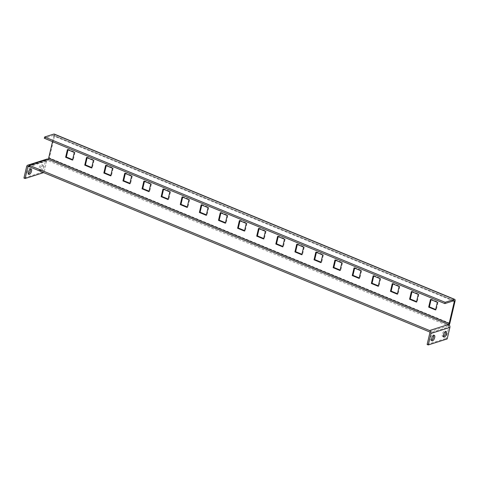 <?xml version="1.0" encoding="UTF-8"?>
<svg xmlns="http://www.w3.org/2000/svg" width="479" height="479" viewBox="0 0 479 479"><rect width="100%" height="100%" fill="white"/><g stroke="black" fill="none" stroke-linecap="round" stroke-linejoin="round"><path stroke-width="0.36" stroke-dasharray="2.4 1.8" d="M52.522 141.646L53.834 136.042L453.26 300.92M431.076 299.704L431.184 299.231L438.063 302.069L436.267 309.733L435.668 309.488M411.97 291.813L412.078 291.346L418.957 294.184L417.161 301.848L416.562 301.602M392.858 283.927L392.972 283.454L399.851 286.292L398.049 293.962L397.45 293.717M373.752 276.042L373.859 275.569L380.739 278.407L378.943 286.071L378.344 285.825M354.646 268.15L354.753 267.683L361.633 270.521L359.837 278.185L359.238 277.94M335.534 260.265L335.647 259.792L342.527 262.63L340.725 270.3L340.126 270.054M316.427 252.379L316.535 251.906L323.415 254.744L321.619 262.414L321.02 262.163M297.321 244.488L297.429 244.021L304.309 246.859L302.512 254.523L301.914 254.277M278.209 236.602L278.323 236.129L285.203 238.973L283.4 246.637L282.802 246.392M259.103 228.717L259.211 228.243L266.09 231.082L264.294 238.752L263.695 238.5M239.997 220.831L240.105 220.358L246.984 223.196L245.188 230.86L244.589 230.615M220.885 212.939L220.999 212.466L227.878 215.311L226.076 222.974L225.477 222.729M201.779 205.054L201.887 204.581L208.766 207.419L206.97 215.089L206.371 214.837M182.673 197.168L182.78 196.695L189.66 199.533L187.864 207.197L187.265 206.952M163.561 189.277L163.674 188.804L170.554 191.648L168.752 199.312L168.153 199.066M144.454 181.391L144.562 180.918L151.442 183.756L149.646 191.426L149.047 191.175M125.348 173.506L125.456 173.033L132.336 175.871L130.539 183.535L129.941 183.289M106.236 165.614L106.35 165.147L113.23 167.985L111.427 175.649L110.829 175.404M87.13 157.729L87.238 157.256L94.118 160.094L92.321 167.764L91.723 167.518M68.024 149.843L68.132 149.37L75.011 152.208L73.215 159.872L72.616 159.627M449.853 323.283L49.349 157.968L54.546 135.82L455.05 301.141M454.068 300.662L53.564 135.341A0.922 0.407 -67.6 0 1 53.714 135.341A0.922 0.407 -67.6 0 1 53.834 136.042M54.241 134.066A2.299 1.012 -67.6 0 1 54.546 135.82M53.564 135.341L44.343 138.269M47.966 159.196L47.666 160.471A2.299 1.012 -67.6 0 0 49.349 157.968M448.476 324.511L448.176 325.792A2.299 1.012 112.4 0 0 449.128 324.942M29.075 166.608L46.703 161.01A0.922 0.778 72.4 0 1 47.666 160.471L448.176 325.792A0.922 0.778 72.4 0 1 448.739 326.959L429.831 332.965M46.703 161.01L44.008 172.506L42.859 172.033L45.559 160.531A2.299 1.94 72.4 0 1 46.774 159.13M30.422 168.961A2.994 1.317 112.4 0 0 29.985 168.398A2.994 1.317 112.4 0 0 27.626 170.662A2.994 1.317 112.4 0 0 27.704 173.925A2.994 1.317 112.4 0 0 28.195 173.931A2.994 1.317 112.4 0 0 28.411 173.835M40.014 170.177A2.994 1.317 112.4 0 0 42.062 167.416A2.994 1.317 112.4 0 0 41.805 164.644A2.994 1.317 112.4 0 0 39.446 166.908A2.994 1.317 112.4 0 0 39.523 170.177A2.994 1.317 112.4 0 0 40.014 170.177M42.859 172.033L23.95 178.038M41.158 170.65A2.994 1.317 112.4 0 0 43.206 167.889A2.994 1.317 112.4 0 0 42.954 165.117A2.994 1.317 112.4 0 0 40.595 167.381A2.994 1.317 112.4 0 0 40.667 170.65A2.994 1.317 112.4 0 0 41.158 170.65M44.008 172.506L43.649 172.62M447.188 338.928L446.039 338.455L448.739 326.959M431.591 340.264A2.994 1.317 -67.6 0 1 431.375 340.353A2.994 1.317 -67.6 0 1 430.884 340.353A2.994 1.317 -67.6 0 1 430.489 338.072A2.994 1.317 -67.6 0 1 433.166 334.821A2.994 1.317 -67.6 0 1 433.603 335.384M443.41 336.509A2.994 1.317 -67.6 0 1 443.195 336.599A2.994 1.317 -67.6 0 1 442.704 336.599A2.994 1.317 -67.6 0 1 442.309 334.324A2.994 1.317 -67.6 0 1 444.985 331.067A2.994 1.317 -67.6 0 1 445.422 331.63M427.13 344.461L446.039 338.455M74.305 152.436L75.011 152.208M72.503 160.1L73.215 159.872M67.425 149.598L68.132 149.37M93.411 160.321L94.118 160.094M91.615 167.985L92.321 167.764M86.531 157.483L87.238 157.256M112.517 168.207L113.23 167.985M110.721 175.877L111.427 175.649M105.637 165.369L106.35 165.147M131.629 176.098L132.336 175.871M129.827 183.762L130.539 183.535M124.75 173.254L125.456 173.033M150.735 183.984L151.442 183.756M148.939 191.648L149.646 191.426M143.856 181.146L144.562 180.918M169.841 191.869L170.554 191.648M168.045 199.539L168.752 199.312M162.962 189.031L163.674 188.804M188.954 199.761L189.66 199.533M187.151 207.425L187.864 207.197M182.074 196.917L182.78 196.695M208.06 207.647L208.766 207.419M206.263 215.311L206.97 215.089M201.18 204.808L201.887 204.581M227.166 215.532L227.878 215.311M225.369 223.202L226.076 222.974M220.286 212.694L220.999 212.466M246.278 223.424L246.984 223.196M244.476 231.088L245.188 230.86M239.398 220.579L240.105 220.358M265.384 231.309L266.09 231.082M263.588 238.973L264.294 238.752M258.504 228.471L259.211 228.243M284.49 239.195L285.203 238.973M282.694 246.865L283.4 246.637M277.61 236.357L278.323 236.129M303.602 247.08L304.309 246.859M301.8 254.75L302.512 254.523M296.723 244.242L297.429 244.021M322.708 254.972L323.415 254.744M320.912 262.636L321.619 262.414M315.829 252.134L316.535 251.906M341.814 262.857L342.527 262.63M340.018 270.521L340.725 270.3M334.935 260.019L335.647 259.792M360.926 270.743L361.633 270.521M359.124 278.413L359.837 278.185M354.047 267.905L354.753 267.683M380.033 278.634L380.739 278.407M378.236 286.298L378.943 286.071M373.153 275.79L373.859 275.569M399.139 286.52L399.851 286.292M397.342 294.184L398.049 293.962M392.259 283.682L392.972 283.454M418.251 294.405L418.957 294.184M416.449 302.075L417.161 301.848M411.371 291.567L412.078 291.346M437.357 302.297L438.063 302.069M435.561 309.961L436.267 309.733M430.477 299.453L431.184 299.231M448.176 325.792L429.262 331.797M28.758 166.476L47.666 160.471M45.559 160.531L26.644 166.536M454.218 300.662L53.714 135.341M28.279 166.447L47.187 160.447M442.704 336.599L443.847 337.072M444.985 331.067L446.135 331.54M430.884 340.353L432.028 340.826M433.166 334.821L434.315 335.294M39.523 170.177L40.667 170.65M41.805 164.644L42.954 165.117M27.704 173.925L28.848 174.398M29.985 168.398L31.135 168.871"/><path stroke-width="0.72" d="M437.357 302.297L430.477 299.453L428.681 307.123L435.561 309.961L437.357 302.297M418.251 294.405L411.371 291.567L409.569 299.231L416.449 302.075L418.251 294.405M399.139 286.52L392.259 283.682L390.463 291.346L397.342 294.184L399.139 286.52M380.033 278.634L373.153 275.79L371.357 283.46L378.236 286.298L380.033 278.634M360.926 270.743L354.047 267.905L352.245 275.575L359.124 278.413L360.926 270.743M341.814 262.857L334.935 260.019L333.139 267.683L340.018 270.521L341.814 262.857M322.708 254.972L315.829 252.134L314.032 259.798L320.912 262.636L322.708 254.972M303.602 247.08L296.723 244.242L294.92 251.912L301.8 254.75L303.602 247.08M284.49 239.195L277.61 236.357L275.814 244.021L282.694 246.865L284.49 239.195M265.384 231.309L258.504 228.471L256.708 236.135L263.588 238.973L265.384 231.309M246.278 223.424L239.398 220.579L237.596 228.249L244.476 231.088L246.278 223.424M227.166 215.532L220.286 212.694L218.49 220.358L225.369 223.202L227.166 215.532M208.06 207.647L201.18 204.808L199.384 212.472L206.263 215.311L208.06 207.647M188.954 199.761L182.074 196.917L180.272 204.587L187.151 207.425L188.954 199.761M169.841 191.869L162.962 189.031L161.166 196.695L168.045 199.539L169.841 191.869M150.735 183.984L143.856 181.146L142.059 188.81L148.939 191.648L150.735 183.984M131.629 176.098L124.75 173.254L122.947 180.924L129.827 183.762L131.629 176.098M112.517 168.207L105.637 165.369L103.841 173.033L110.721 175.877L112.517 168.207M93.411 160.321L86.531 157.483L84.735 165.147L91.615 167.985L93.411 160.321M74.305 152.436L67.425 149.598L65.623 157.262L72.503 160.1L74.305 152.436M453.26 300.92L454.343 301.363L449.146 323.511L48.642 158.19L52.522 141.646M435.668 309.488L429.388 306.895L431.076 299.704M416.562 301.602L410.281 299.01L411.97 291.813M397.45 293.717L391.169 291.124L392.858 283.927M378.344 285.825L372.063 283.233L373.752 276.042M359.238 277.94L352.957 275.347L354.646 268.15M340.126 270.054L333.845 267.462L335.534 260.265M321.02 262.163L314.739 259.57L316.427 252.379M301.914 254.277L295.633 251.685L297.321 244.488M282.802 246.392L276.521 243.799L278.209 236.602M263.695 238.5L257.415 235.907L259.103 228.717M244.589 230.615L238.308 228.022L239.997 220.831M225.477 222.729L219.196 220.136L220.885 212.939M206.371 214.837L200.09 212.245L201.779 205.054M187.265 206.952L180.984 204.359L182.673 197.168M168.153 199.066L161.872 196.474L163.561 189.277M149.047 191.175L142.766 188.582L144.454 181.391M129.941 183.289L123.66 180.697L125.348 173.506M110.829 175.404L104.548 172.811L106.236 165.614M91.723 167.518L85.442 164.926L87.13 157.729M72.616 159.627L66.336 157.034L68.024 149.843M454.745 299.387L54.241 134.066A2.299 1.012 -67.6 0 0 53.864 134.066L44.643 136.994L445.147 302.315L454.367 299.387A2.299 1.012 112.4 0 1 454.745 299.387A2.299 1.012 112.4 0 1 455.05 301.141L449.853 323.283A2.299 1.012 112.4 0 1 449.128 324.942M454.343 301.363A0.922 0.407 112.4 0 0 454.218 300.662A0.922 0.407 112.4 0 0 454.068 300.662L444.847 303.59L445.147 302.315M44.643 136.994L44.343 138.269L444.847 303.59M48.642 158.19A0.922 0.407 -67.6 0 1 47.966 159.196L448.476 324.511A0.922 0.407 112.4 0 0 449.146 323.511M428.28 344.934L447.188 338.928L449.883 327.432A2.299 1.94 72.4 0 0 448.476 324.511L429.561 330.516A2.299 1.94 -107.6 0 1 430.974 333.438L428.28 344.934L427.13 344.461L429.831 332.965A0.922 0.778 -107.6 0 0 429.262 331.797L28.758 166.476A0.922 0.778 -107.6 0 0 27.794 167.009L29.075 166.608M429.561 330.516L29.057 165.195A2.299 1.94 -107.6 0 0 27.86 165.135A2.299 1.94 -107.6 0 0 26.644 166.536L23.95 178.038L25.094 178.511L27.794 167.009M27.86 165.135L46.774 159.13A2.299 1.94 72.4 0 1 47.966 159.196L29.057 165.195M28.411 173.835A2.994 1.317 112.4 0 0 30.063 171.662A2.994 1.317 112.4 0 0 30.422 168.961M29.339 174.404A2.994 1.317 112.4 0 0 31.386 171.644A2.994 1.317 112.4 0 0 31.135 168.871A2.994 1.317 112.4 0 0 28.776 171.135A2.994 1.317 112.4 0 0 28.848 174.398A2.994 1.317 112.4 0 0 29.339 174.404M43.649 172.62L25.094 178.511M432.525 340.826A2.994 1.317 112.4 0 0 434.573 338.066A2.994 1.317 112.4 0 0 434.315 335.294A2.994 1.317 112.4 0 0 431.956 337.557A2.994 1.317 112.4 0 0 432.028 340.826A2.994 1.317 112.4 0 0 432.525 340.826M444.344 337.072A2.994 1.317 112.4 0 0 446.392 334.312A2.994 1.317 112.4 0 0 446.135 331.54A2.994 1.317 112.4 0 0 443.776 333.803A2.994 1.317 112.4 0 0 443.847 337.072A2.994 1.317 112.4 0 0 444.344 337.072M433.603 335.384A2.994 1.317 -67.6 0 1 433.244 338.09A2.994 1.317 -67.6 0 1 431.591 340.264M445.422 331.63A2.994 1.317 -67.6 0 1 445.063 334.336A2.994 1.317 -67.6 0 1 443.41 336.509M65.623 157.262L66.336 157.034M84.735 165.147L85.442 164.926M103.841 173.033L104.548 172.811M122.947 180.924L123.66 180.697M142.059 188.81L142.766 188.582M161.166 196.695L161.872 196.474M180.272 204.587L180.984 204.359M199.384 212.472L200.09 212.245M218.49 220.358L219.196 220.136M237.596 228.249L238.308 228.022M256.708 236.135L257.415 235.907M275.814 244.021L276.521 243.799M294.92 251.912L295.633 251.685M314.032 259.798L314.739 259.57M333.139 267.683L333.845 267.462M352.245 275.575L352.957 275.347M371.357 283.46L372.063 283.233M390.463 291.346L391.169 291.124M409.569 299.231L410.281 299.01M428.681 307.123L429.388 306.895M53.864 134.066L454.367 299.387M430.974 333.438L449.883 327.432"/></g></svg>
